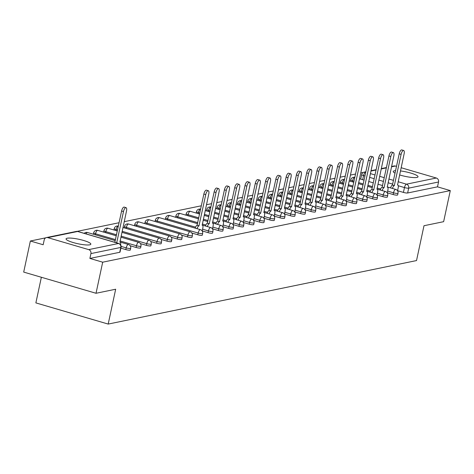 <?xml version="1.0" encoding="UTF-8"?>
<svg xmlns="http://www.w3.org/2000/svg" width="474" height="474" viewBox="0 0 474 474"><rect width="100%" height="100%" fill="white"/><g stroke="black" fill="none" stroke-linecap="round" stroke-linejoin="round"><path stroke-width="0.71" d="M395.606 170.681A12.674 2.281 12.1 0 0 394.344 170.83A12.674 2.281 12.1 0 0 393.242 171.475A12.674 2.281 12.1 0 0 395.073 173.17M399.594 174.924A12.674 2.281 12.1 0 0 416.913 177.436A12.674 2.281 12.1 0 0 418.021 176.79A12.674 2.281 12.1 0 0 400.447 170.942M67.172 238.215A12.674 2.281 12.1 0 0 66.064 238.866A12.674 2.281 12.1 0 0 75.591 243.198A12.674 2.281 12.1 0 0 89.734 244.827A12.674 2.281 12.1 0 0 90.842 244.175A12.674 2.281 12.1 0 0 81.315 239.844A12.674 2.281 12.1 0 0 67.172 238.215M387.288 192.811L393.147 194.53A3.247 0.587 12.1 0 0 397.36 195.104A3.247 0.587 12.1 0 0 397.645 194.938L398.012 193.22A3.247 0.587 -167.9 0 1 397.727 193.386A3.247 0.587 -167.9 0 1 393.515 192.811L387.655 191.093M377.002 194.933L382.868 196.651A3.247 0.587 12.1 0 0 387.08 197.225A3.247 0.587 12.1 0 0 387.359 197.06L387.732 195.341A3.247 0.587 -167.9 0 1 387.448 195.507A3.247 0.587 -167.9 0 1 383.235 194.933L377.369 193.214M366.722 197.048L372.582 198.766A3.247 0.587 12.1 0 0 376.794 199.341A3.247 0.587 12.1 0 0 377.079 199.175L377.446 197.457A3.247 0.587 -167.9 0 1 377.162 197.622A3.247 0.587 -167.9 0 1 372.955 197.048L367.089 195.329M356.442 199.169L362.302 200.881A3.247 0.587 12.1 0 0 366.515 201.462A3.247 0.587 12.1 0 0 366.799 201.296L367.166 199.578A3.247 0.587 -167.9 0 1 366.882 199.744A3.247 0.587 -167.9 0 1 362.669 199.163L356.809 197.451M346.156 201.284L352.022 203.002A3.247 0.587 12.1 0 0 356.229 203.577A3.247 0.587 12.1 0 0 356.513 203.411L356.886 201.693A3.247 0.587 -167.9 0 1 356.602 201.859A3.247 0.587 -167.9 0 1 352.389 201.284L346.524 199.566M335.876 203.405L341.736 205.118A3.247 0.587 12.1 0 0 345.949 205.698A3.247 0.587 12.1 0 0 346.233 205.526L346.601 203.808A3.247 0.587 -167.9 0 1 346.316 203.974A3.247 0.587 -167.9 0 1 342.11 203.399L336.244 201.681M325.591 205.52L331.456 207.239A3.247 0.587 12.1 0 0 335.669 207.813A3.247 0.587 12.1 0 0 335.953 207.648L336.321 205.929A3.247 0.587 -167.9 0 1 336.036 206.095A3.247 0.587 -167.9 0 1 331.824 205.52L325.964 203.802M315.311 207.636L321.176 209.354A3.247 0.587 12.1 0 0 325.383 209.929A3.247 0.587 12.1 0 0 325.668 209.763L326.035 208.045A3.247 0.587 -167.9 0 1 325.756 208.21A3.247 0.587 -167.9 0 1 321.544 207.636L315.678 205.917M305.031 209.757L310.891 211.475A3.247 0.587 12.1 0 0 315.103 212.05A3.247 0.587 12.1 0 0 315.388 211.884L315.755 210.166A3.247 0.587 -167.9 0 1 315.471 210.332A3.247 0.587 -167.9 0 1 311.258 209.757L305.398 208.039M294.745 211.872L300.611 213.59A3.247 0.587 12.1 0 0 304.823 214.165A3.247 0.587 12.1 0 0 305.108 213.999L305.475 212.281A3.247 0.587 -167.9 0 1 305.191 212.447A3.247 0.587 -167.9 0 1 300.978 211.872L295.118 210.154M284.465 213.993L290.331 215.706A3.247 0.587 12.1 0 0 294.538 216.286A3.247 0.587 12.1 0 0 294.822 216.12L295.189 214.402A3.247 0.587 -167.9 0 1 294.911 214.568A3.247 0.587 -167.9 0 1 290.698 213.987L284.833 212.275M274.185 216.108L280.045 217.827A3.247 0.587 12.1 0 0 284.258 218.401A3.247 0.587 12.1 0 0 284.542 218.236L284.91 216.517A3.247 0.587 -167.9 0 1 284.625 216.683A3.247 0.587 -167.9 0 1 280.412 216.108L274.553 214.39M263.899 218.23L269.765 219.942A3.247 0.587 12.1 0 0 273.978 220.523A3.247 0.587 12.1 0 0 274.262 220.351L274.63 218.633A3.247 0.587 -167.9 0 1 274.345 218.798A3.247 0.587 -167.9 0 1 270.133 218.224L264.273 216.505M253.62 220.345L259.485 222.063A3.247 0.587 12.1 0 0 263.692 222.638A3.247 0.587 12.1 0 0 263.977 222.472L264.344 220.754A3.247 0.587 -167.9 0 1 264.059 220.92A3.247 0.587 -167.9 0 1 259.853 220.345L253.987 218.627M243.34 222.46L249.2 224.178A3.247 0.587 12.1 0 0 253.412 224.753A3.247 0.587 12.1 0 0 253.697 224.587L254.064 222.869A3.247 0.587 -167.9 0 1 253.78 223.035A3.247 0.587 -167.9 0 1 249.567 222.46L243.707 220.742M233.054 224.581L238.92 226.299A3.247 0.587 12.1 0 0 243.132 226.874A3.247 0.587 12.1 0 0 243.411 226.708L243.784 224.99A3.247 0.587 -167.9 0 1 243.5 225.156A3.247 0.587 -167.9 0 1 239.287 224.581L233.421 222.863M222.774 226.696L228.634 228.415A3.247 0.587 12.1 0 0 232.847 228.989A3.247 0.587 12.1 0 0 233.131 228.823L233.498 227.105A3.247 0.587 -167.9 0 1 233.214 227.271A3.247 0.587 -167.9 0 1 229.007 226.696L223.141 224.978M212.494 228.818L218.354 230.53A3.247 0.587 12.1 0 0 222.567 231.111A3.247 0.587 12.1 0 0 222.851 230.945L223.218 229.226A3.247 0.587 -167.9 0 1 222.934 229.392A3.247 0.587 -167.9 0 1 218.721 228.812L212.862 227.099M202.208 230.933L208.074 232.651A3.247 0.587 12.1 0 0 212.287 233.226A3.247 0.587 12.1 0 0 212.565 233.06L212.939 231.342A3.247 0.587 -167.9 0 1 212.654 231.508A3.247 0.587 -167.9 0 1 208.442 230.933L202.576 229.215M191.857 233.03L197.788 234.766A3.247 0.587 12.1 0 0 202.001 235.347A3.247 0.587 12.1 0 0 202.285 235.175L202.653 233.457A3.247 0.587 -167.9 0 1 202.368 233.623A3.247 0.587 -167.9 0 1 198.162 233.048L157.226 221.062A3.247 0.587 -167.9 0 1 155.365 220.108L155.063 221.512M181.572 235.145L187.508 236.887A3.247 0.587 12.1 0 0 191.721 237.462A3.247 0.587 12.1 0 0 192.006 237.296L192.373 235.578A3.247 0.587 -167.9 0 1 192.089 235.744A3.247 0.587 -167.9 0 1 187.876 235.169L146.94 223.177A3.247 0.587 -167.9 0 1 145.085 222.223L144.783 223.633M171.292 237.267L177.229 239.003A3.247 0.587 12.1 0 0 181.435 239.577A3.247 0.587 12.1 0 0 181.72 239.411L182.093 237.693A3.247 0.587 -167.9 0 1 181.809 237.859A3.247 0.587 -167.9 0 1 177.596 237.284L136.66 225.298A3.247 0.587 -167.9 0 1 134.8 224.344L134.498 225.748M161.012 239.382L166.943 241.124A3.247 0.587 12.1 0 0 171.155 241.699A3.247 0.587 12.1 0 0 171.44 241.533L171.807 239.814A3.247 0.587 -167.9 0 1 171.523 239.98A3.247 0.587 -167.9 0 1 167.316 239.406L126.38 227.413A3.247 0.587 -167.9 0 1 124.52 226.459L124.218 227.87M150.726 241.503L156.663 243.239A3.247 0.587 12.1 0 0 160.876 243.814A3.247 0.587 12.1 0 0 161.16 243.648L161.527 241.93A3.247 0.587 -167.9 0 1 161.243 242.096A3.247 0.587 -167.9 0 1 157.03 241.521L122.15 231.306M140.446 243.618L146.383 245.354A3.247 0.587 12.1 0 0 150.59 245.935A3.247 0.587 12.1 0 0 150.874 245.769L151.242 244.051A3.247 0.587 -167.9 0 1 150.963 244.217A3.247 0.587 -167.9 0 1 146.75 243.636L121.119 236.129M130.16 245.733L136.097 247.475A3.247 0.587 12.1 0 0 140.31 248.05A3.247 0.587 12.1 0 0 140.594 247.884L140.962 246.166A3.247 0.587 -167.9 0 1 140.677 246.332A3.247 0.587 -167.9 0 1 136.465 245.757L120.082 240.958M120.882 248.145L125.817 249.591A3.247 0.587 12.1 0 0 130.03 250.165A3.247 0.587 12.1 0 0 130.314 249.999L130.682 248.281A3.247 0.587 -167.9 0 1 130.397 248.447A3.247 0.587 -167.9 0 1 126.185 247.872L121.137 246.397M363.38 172.412L360.702 172.963M355.577 174.017L350.422 175.084M345.297 176.138L340.136 177.199M335.017 178.254L329.857 179.32M324.731 180.375L319.577 181.435M314.452 182.49L309.291 183.551M304.172 184.605L299.011 185.672M293.886 186.726L288.731 187.787M283.606 188.842L278.445 189.908M273.326 190.963L268.166 192.023M263.04 193.078L257.88 194.144M252.761 195.199L247.6 196.26M242.481 197.314L237.32 198.375M232.195 199.43L227.034 200.496M221.915 201.551L216.754 202.611M211.629 203.666L206.474 204.732M201.349 205.787L124.218 221.672M119.093 222.727L77.161 231.365M45.7 237.841L30.366 241.005L43.17 244.75L44.206 239.909A3.247 2.957 -101.6 0 1 47.767 237.634L88.703 249.62L118.559 243.47L77.623 231.484L47.767 237.634M41.362 277.266L35.87 302.892L108.196 324.074L115.668 289.229L96.026 293.276L102.692 262.187L450.3 190.589L443.634 221.678L423.993 225.725L416.522 260.57L108.196 324.074M96.026 293.276L23.7 272.094L30.366 241.005M401.14 167.719L436.311 178.023A3.247 2.957 78.4 0 1 438.539 181.998L437.496 186.839L407.64 192.989A3.247 0.587 -167.9 0 1 403.427 192.414L397.567 190.696M391.577 166.487L394.054 165.977A3.247 2.957 78.4 0 1 395.375 166.036L396.531 166.374M437.496 186.839L450.3 190.589M89.888 258.437L119.744 252.287A3.247 0.587 12.1 0 0 120.029 252.121L121.066 247.274A3.247 0.587 -167.9 0 1 120.787 247.44L90.925 253.59L89.888 258.437L102.692 262.187M90.925 253.59A3.247 2.957 -101.6 0 0 88.703 249.62M120.609 244.815A3.247 1.215 106.3 0 0 120.165 242.167A3.247 1.215 106.3 0 0 119.922 242.161L126.522 210.93A3.739 1.392 106.3 0 0 126.054 207.659A3.739 1.392 106.3 0 0 123.489 211.558L116.693 242.824A3.247 1.215 106.3 0 0 116.628 242.842M114.749 242.291A3.247 1.215 -73.7 0 1 114.809 242.273L121.605 211.007A3.739 1.392 -73.7 0 1 124.176 207.108L126.054 207.659M116.788 242.807L114.909 242.255M202.197 230.998L202.825 228.071A3.247 1.215 106.3 0 0 202.416 225.221A3.247 1.215 106.3 0 0 202.173 225.215L208.773 193.99A3.739 1.392 106.3 0 0 208.311 190.714A3.739 1.392 106.3 0 0 205.746 194.613L198.944 225.885A3.247 1.215 106.3 0 0 197.101 228.699M195.223 228.148A3.247 1.215 -73.7 0 1 197.066 225.334L203.861 194.062A3.739 1.392 -73.7 0 1 206.427 190.163L208.311 190.714M199.044 225.861L197.166 225.31M212.476 228.883L213.104 225.95A3.247 1.215 106.3 0 0 212.702 223.106A3.247 1.215 106.3 0 0 212.459 223.1L219.059 191.869A3.739 1.392 106.3 0 0 218.591 188.599A3.739 1.392 106.3 0 0 216.026 192.497L209.23 223.764A3.247 1.215 106.3 0 0 207.387 226.578M205.503 226.027A3.247 1.215 -73.7 0 1 207.345 223.213L214.147 191.946A3.739 1.392 -73.7 0 1 216.713 188.048L218.591 188.599M209.324 223.746L207.446 223.195M222.762 226.762L223.39 223.835A3.247 1.215 106.3 0 0 222.981 220.991A3.247 1.215 106.3 0 0 222.739 220.979L229.339 189.754A3.739 1.392 106.3 0 0 228.871 186.478A3.739 1.392 106.3 0 0 226.305 190.376L219.509 221.648A3.247 1.215 106.3 0 0 217.667 224.463M215.788 223.912A3.247 1.215 -73.7 0 1 217.631 221.097L224.427 189.825A3.739 1.392 -73.7 0 1 226.993 185.932L228.871 186.478M219.61 221.625L217.726 221.074M233.042 224.646L233.67 221.719A3.247 1.215 106.3 0 0 233.267 218.869A3.247 1.215 106.3 0 0 233.018 218.864L239.619 187.639A3.739 1.392 106.3 0 0 239.157 184.362A3.739 1.392 106.3 0 0 236.591 188.261L229.789 219.527A3.247 1.215 106.3 0 0 227.947 222.342M226.068 221.791A3.247 1.215 -73.7 0 1 227.911 218.976L234.707 187.71A3.739 1.392 -73.7 0 1 237.273 183.811L239.157 184.362M229.89 219.509L228.012 218.958M243.322 222.525L243.95 219.598A3.247 1.215 106.3 0 0 243.547 216.754A3.247 1.215 106.3 0 0 243.304 216.748L249.905 185.518A3.739 1.392 106.3 0 0 249.437 182.247A3.739 1.392 106.3 0 0 246.871 186.14L240.075 217.412A3.247 1.215 106.3 0 0 238.232 220.226M236.348 219.675A3.247 1.215 -73.7 0 1 238.191 216.861L244.993 185.595A3.739 1.392 -73.7 0 1 247.558 181.696L249.437 182.247M240.17 217.388L238.292 216.837M253.608 220.41L254.236 217.483A3.247 1.215 106.3 0 0 253.827 214.633A3.247 1.215 106.3 0 0 253.584 214.627L260.185 183.402A3.739 1.392 106.3 0 0 259.716 180.126A3.739 1.392 106.3 0 0 257.151 184.025L250.355 215.291A3.247 1.215 106.3 0 0 248.512 218.111M246.634 217.56A3.247 1.215 -73.7 0 1 248.477 214.74L255.273 183.474A3.739 1.392 -73.7 0 1 257.838 179.575L259.716 180.126M250.456 215.273L248.572 214.722M263.888 218.295L264.516 215.362A3.247 1.215 106.3 0 0 264.113 212.518A3.247 1.215 106.3 0 0 263.87 212.512L270.464 181.281A3.739 1.392 106.3 0 0 270.002 178.011A3.739 1.392 106.3 0 0 267.437 181.909L260.635 213.176A3.247 1.215 106.3 0 0 258.798 215.99M256.914 215.439A3.247 1.215 -73.7 0 1 258.757 212.625L265.553 181.358A3.739 1.392 -73.7 0 1 268.118 177.46L270.002 178.011M260.736 213.158L258.857 212.607M274.168 216.174L274.796 213.247A3.247 1.215 106.3 0 0 274.393 210.397A3.247 1.215 106.3 0 0 274.15 210.391L280.75 179.166A3.739 1.392 106.3 0 0 280.282 175.89A3.739 1.392 106.3 0 0 277.717 179.788L270.921 211.06A3.247 1.215 106.3 0 0 269.078 213.875M267.2 213.324A3.247 1.215 -73.7 0 1 269.036 210.509L275.838 179.237A3.739 1.392 -73.7 0 1 278.404 175.339L280.282 175.89M271.015 211.037L269.137 210.486M284.453 214.058L285.081 211.126A3.247 1.215 106.3 0 0 284.673 208.282A3.247 1.215 106.3 0 0 284.43 208.276L291.03 177.045A3.739 1.392 106.3 0 0 290.568 173.774A3.739 1.392 106.3 0 0 287.996 177.673L281.201 208.939A3.247 1.215 106.3 0 0 279.358 211.754M277.48 211.203A3.247 1.215 -73.7 0 1 279.322 208.388L286.118 177.122A3.739 1.392 -73.7 0 1 288.684 173.223L290.568 173.774M281.301 208.921L279.417 208.37M294.733 211.937L295.361 209.01A3.247 1.215 106.3 0 0 294.958 206.166A3.247 1.215 106.3 0 0 294.715 206.154L301.316 174.93A3.739 1.392 106.3 0 0 300.848 171.653A3.739 1.392 106.3 0 0 298.282 175.552L291.48 206.824A3.247 1.215 106.3 0 0 289.644 209.638M287.759 209.087A3.247 1.215 -73.7 0 1 289.602 206.273L296.398 175.001A3.739 1.392 -73.7 0 1 298.97 171.108L300.848 171.653M291.581 206.8L289.703 206.249M305.013 209.822L305.641 206.895A3.247 1.215 106.3 0 0 305.238 204.045A3.247 1.215 106.3 0 0 304.995 204.039L311.596 172.814A3.739 1.392 106.3 0 0 311.128 169.538A3.739 1.392 106.3 0 0 308.562 173.437L301.766 204.703A3.247 1.215 106.3 0 0 299.923 207.517M298.045 206.972A3.247 1.215 -73.7 0 1 299.882 204.152L306.684 172.886A3.739 1.392 -73.7 0 1 309.249 168.987L311.128 169.538M301.867 204.685L299.983 204.134M315.299 207.701L315.927 204.774A3.247 1.215 106.3 0 0 315.518 201.93A3.247 1.215 106.3 0 0 315.275 201.924L321.876 170.693A3.739 1.392 106.3 0 0 321.413 167.423A3.739 1.392 106.3 0 0 318.848 171.315L312.046 202.588A3.247 1.215 106.3 0 0 310.203 205.402M308.325 204.851A3.247 1.215 -73.7 0 1 310.168 202.037L316.964 170.77A3.739 1.392 -73.7 0 1 319.529 166.872L321.413 167.423M312.147 202.564L310.269 202.013M325.579 205.586L326.207 202.659A3.247 1.215 106.3 0 0 325.804 199.809A3.247 1.215 106.3 0 0 325.561 199.803L332.161 168.578A3.739 1.392 106.3 0 0 331.693 165.302A3.739 1.392 106.3 0 0 329.128 169.2L322.332 200.466A3.247 1.215 106.3 0 0 320.489 203.287M318.605 202.736A3.247 1.215 -73.7 0 1 320.448 199.915L327.244 168.649A3.739 1.392 -73.7 0 1 329.815 164.751L331.693 165.302M322.427 200.449L320.548 199.898M335.859 203.47L336.487 200.538A3.247 1.215 106.3 0 0 336.084 197.694A3.247 1.215 106.3 0 0 335.841 197.688L342.441 166.457A3.739 1.392 106.3 0 0 341.973 163.186A3.739 1.392 106.3 0 0 339.408 167.085L332.612 198.351A3.247 1.215 106.3 0 0 330.769 201.166M328.891 200.615A3.247 1.215 -73.7 0 1 330.734 197.8L337.529 166.534A3.739 1.392 -73.7 0 1 340.095 162.635L341.973 163.186M332.712 198.333L330.828 197.782M346.144 201.349L346.772 198.422A3.247 1.215 106.3 0 0 346.364 195.572A3.247 1.215 106.3 0 0 346.121 195.566L352.721 164.342A3.739 1.392 106.3 0 0 352.259 161.065A3.739 1.392 106.3 0 0 349.694 164.964L342.892 196.236A3.247 1.215 106.3 0 0 341.049 199.05M339.171 198.499A3.247 1.215 -73.7 0 1 341.013 195.685L347.809 164.413A3.739 1.392 -73.7 0 1 350.375 160.514L352.259 161.065M342.992 196.212L341.114 195.661M356.424 199.234L357.052 196.301A3.247 1.215 106.3 0 0 356.649 193.457A3.247 1.215 106.3 0 0 356.407 193.451L363.007 162.221A3.739 1.392 106.3 0 0 362.539 158.95A3.739 1.392 106.3 0 0 359.973 162.849L353.177 194.115A3.247 1.215 106.3 0 0 351.335 196.929M349.451 196.378A3.247 1.215 -73.7 0 1 351.293 193.564L358.095 162.298A3.739 1.392 -73.7 0 1 360.661 158.399L362.539 158.95M353.272 194.097L351.394 193.546M366.704 197.113L367.332 194.186A3.247 1.215 106.3 0 0 366.929 191.342A3.247 1.215 106.3 0 0 366.686 191.33L373.287 160.105A3.739 1.392 106.3 0 0 372.819 156.829A3.739 1.392 106.3 0 0 370.253 160.727L363.457 192A3.247 1.215 106.3 0 0 361.615 194.814M359.736 194.263A3.247 1.215 -73.7 0 1 361.579 191.449L368.375 160.176A3.739 1.392 -73.7 0 1 370.941 156.284L372.819 156.829M363.558 191.976L361.674 191.425M376.99 194.998L377.618 192.071A3.247 1.215 106.3 0 0 377.209 189.221A3.247 1.215 106.3 0 0 376.966 189.215L383.567 157.99A3.739 1.392 106.3 0 0 383.105 154.714A3.739 1.392 106.3 0 0 380.539 158.612L373.737 189.878A3.247 1.215 106.3 0 0 371.894 192.693M370.016 192.148A3.247 1.215 -73.7 0 1 371.859 189.327L378.655 158.061A3.739 1.392 -73.7 0 1 381.22 154.163L383.105 154.714M373.838 189.861L371.96 189.31M387.27 192.877L387.898 189.95A3.247 1.215 106.3 0 0 387.495 187.106A3.247 1.215 106.3 0 0 387.252 187.1L393.853 155.869A3.739 1.392 106.3 0 0 393.384 152.598A3.739 1.392 106.3 0 0 390.819 156.497L384.023 187.763A3.247 1.215 106.3 0 0 382.18 190.578M380.296 190.027A3.247 1.215 -73.7 0 1 382.139 187.212L388.941 155.946A3.739 1.392 -73.7 0 1 391.506 152.047L393.384 152.598M384.118 187.74L382.24 187.189M397.556 190.761L398.184 187.834A3.247 1.215 106.3 0 0 397.775 184.984A3.247 1.215 106.3 0 0 397.532 184.978L404.132 153.754A3.739 1.392 106.3 0 0 403.664 150.477A3.739 1.392 106.3 0 0 401.099 154.376L394.303 185.642A3.247 1.215 106.3 0 0 392.46 188.462M390.582 187.911A3.247 1.215 -73.7 0 1 392.425 185.091L399.221 153.825A3.739 1.392 -73.7 0 1 401.786 149.926L403.664 150.477M394.404 185.624L392.519 185.073M393.147 194.53L393.515 192.811A3.247 1.215 -73.7 0 1 395.506 189.416A3.247 1.215 106.3 0 1 395.749 189.422L387.193 186.916M382.868 196.651L383.235 194.933A3.247 1.215 -73.7 0 1 385.22 191.532A3.247 1.215 106.3 0 1 385.469 191.543L376.913 189.037M372.582 198.766L372.955 197.048A3.247 1.215 -73.7 0 1 374.94 193.653A3.247 1.215 106.3 0 1 375.183 193.659L366.633 191.152M362.302 200.881L362.669 199.163A3.247 1.215 -73.7 0 1 364.66 195.768A3.247 1.215 106.3 0 1 364.903 195.774L356.347 193.274M352.022 203.002L352.389 201.284A3.247 1.215 -73.7 0 1 354.374 197.889A3.247 1.215 106.3 0 1 354.617 197.895L346.067 195.389M341.736 205.118L342.11 203.399A3.247 1.215 -73.7 0 1 344.094 200.004A3.247 1.215 106.3 0 1 344.337 200.01L335.788 197.504M331.456 207.239L331.824 205.52A3.247 1.215 -73.7 0 1 333.815 202.12A3.247 1.215 106.3 0 1 334.057 202.131L325.502 199.625M321.176 209.354L321.544 207.636A3.247 1.215 -73.7 0 1 323.529 204.241A3.247 1.215 106.3 0 1 323.772 204.247L315.222 201.74M310.891 211.475L311.258 209.757A3.247 1.215 -73.7 0 1 313.249 206.356A3.247 1.215 106.3 0 1 313.492 206.362L304.936 203.861M300.611 213.59L300.978 211.872A3.247 1.215 -73.7 0 1 302.969 208.477A3.247 1.215 106.3 0 1 303.212 208.483L294.656 205.977M290.331 215.706L290.698 213.987A3.247 1.215 -73.7 0 1 292.683 210.592A3.247 1.215 106.3 0 1 292.926 210.598L284.376 208.098M280.045 217.827L280.412 216.108A3.247 1.215 -73.7 0 1 282.403 212.713A3.247 1.215 106.3 0 1 282.646 212.719L274.091 210.213M269.765 219.942L270.133 218.224A3.247 1.215 -73.7 0 1 272.123 214.829A3.247 1.215 106.3 0 1 272.366 214.835L263.811 212.328M259.485 222.063L259.853 220.345A3.247 1.215 -73.7 0 1 261.838 216.944A3.247 1.215 106.3 0 1 262.081 216.956L253.531 214.449M249.2 224.178L249.567 222.46A3.247 1.215 -73.7 0 1 251.558 219.065A3.247 1.215 106.3 0 1 251.801 219.071L243.245 216.565M238.92 226.299L239.287 224.581A3.247 1.215 -73.7 0 1 241.278 221.18A3.247 1.215 106.3 0 1 241.521 221.186L232.965 218.686M228.634 228.415L229.007 226.696A3.247 1.215 -73.7 0 1 230.992 223.301A3.247 1.215 106.3 0 1 231.235 223.307L222.685 220.801M218.354 230.53L218.721 228.812A3.247 1.215 -73.7 0 1 220.712 225.417A3.247 1.215 106.3 0 1 220.955 225.423L212.399 222.922M208.074 232.651L208.442 230.933A3.247 1.215 -73.7 0 1 210.426 227.538A3.247 1.215 106.3 0 1 210.675 227.544L202.12 225.037M197.788 234.766L198.162 233.048A3.247 1.215 -73.7 0 1 200.147 229.653A3.247 1.215 106.3 0 1 200.389 229.659L159.454 217.673A3.247 1.215 106.3 0 0 159.211 217.667A3.247 1.215 106.3 0 0 157.226 221.062L157.007 222.081M187.508 236.887L187.876 235.169A3.247 1.215 -73.7 0 1 189.867 231.768A3.247 1.215 106.3 0 1 190.11 231.78L149.174 219.788A3.247 1.215 106.3 0 0 148.931 219.782A3.247 1.215 106.3 0 0 146.94 223.177L146.721 224.202M177.229 239.003L177.596 237.284A3.247 1.215 -73.7 0 1 179.581 233.889A3.247 1.215 106.3 0 1 179.824 233.895L138.888 221.909A3.247 1.215 106.3 0 0 138.645 221.897A3.247 1.215 106.3 0 0 136.66 225.298L136.441 226.317M166.943 241.124L167.316 239.406A3.247 1.215 -73.7 0 1 169.301 236.005A3.247 1.215 106.3 0 1 169.544 236.011L128.608 224.024A3.247 1.215 106.3 0 0 128.365 224.018A3.247 1.215 106.3 0 0 126.38 227.413L126.161 228.438M156.663 243.239L157.03 241.521A3.247 1.215 -73.7 0 1 159.021 238.126A3.247 1.215 106.3 0 1 159.264 238.132L122.967 227.502M146.383 245.354L146.75 243.636A3.247 1.215 -73.7 0 1 148.735 240.241A3.247 1.215 106.3 0 1 148.978 240.247L121.931 232.325M136.097 247.475L136.465 245.757A3.247 1.215 -73.7 0 1 138.455 242.362A3.247 1.215 106.3 0 1 138.698 242.368L120.9 237.154M125.817 249.591L126.185 247.872A3.247 1.215 -73.7 0 1 128.176 244.477A3.247 1.215 106.3 0 1 128.418 244.483L119.863 241.977M403.427 192.414L404.47 187.568L398.279 185.755M392.721 184.131L388.082 182.768M383.478 181.423L378.839 180.061M374.229 178.716L369.59 177.353M364.98 176.008L363.534 175.581A3.247 0.587 -167.9 0 1 361.674 174.628L360.702 179.16M362.646 179.729L363.534 175.581A3.247 1.215 106.3 0 1 365.519 172.186L365.786 172.263M370.39 173.608L375.029 174.971M379.638 176.322L384.278 177.679M388.887 179.03L393.527 180.387M398.136 181.738L406.455 184.173L436.311 178.023M395.375 166.036L391.5 166.836M386.375 167.891L381.22 168.951M376.095 170.006L370.935 171.067M365.815 172.121L365.519 172.186A3.247 2.957 -101.6 0 0 364.198 172.127A3.247 3.247 0 0 0 361.674 174.628M380.652 189.043L377.132 188.012M372.523 186.667L367.883 185.304M363.28 183.953L358.634 182.597M354.031 181.246L352.579 180.825A3.247 0.587 -167.9 0 1 350.724 179.871L350.422 181.275M352.36 181.844L352.579 180.825A3.247 1.215 106.3 0 1 354.57 177.424A3.247 1.215 106.3 0 1 354.813 177.436A3.247 3.247 0 0 0 350.724 179.871M370.366 191.164L366.852 190.133M362.243 188.782L357.603 187.426M352.994 186.075L348.354 184.712M343.751 183.367L342.299 182.94A3.247 0.587 -167.9 0 1 340.439 181.986L340.136 183.397M342.08 183.965L342.299 182.94A3.247 1.215 106.3 0 1 344.284 179.545A3.247 1.215 106.3 0 1 344.533 179.551A3.247 3.247 0 0 0 340.439 181.986M360.086 193.279L356.566 192.248M351.963 190.898L347.318 189.541M342.714 188.19L338.075 186.833M333.465 185.482L332.019 185.061A3.247 0.587 -167.9 0 1 330.159 184.108L329.857 185.512M331.8 186.081L332.019 185.061A3.247 1.215 106.3 0 1 334.004 181.661A3.247 1.215 106.3 0 1 334.247 181.666A3.247 3.247 0 0 0 330.159 184.108M349.806 195.395L346.287 194.37M341.677 193.019L337.038 191.656M332.434 190.311L327.789 188.948M323.185 187.603L321.733 187.177A3.247 0.587 -167.9 0 1 319.879 186.223L319.577 187.627M321.514 188.196L321.733 187.177A3.247 1.215 106.3 0 1 323.724 183.782A3.247 1.215 106.3 0 1 323.967 183.788A3.247 3.247 0 0 0 319.879 186.223M339.52 197.516L336.007 196.485M331.397 195.134L326.758 193.777M322.148 192.426L317.509 191.069M312.899 189.719L311.454 189.292A3.247 0.587 -167.9 0 1 309.593 188.344L309.291 189.748M311.234 190.317L311.454 189.292A3.247 1.215 106.3 0 1 313.438 185.897A3.247 1.215 106.3 0 1 313.681 185.903A3.247 3.247 0 0 0 309.593 188.344M329.24 199.631L325.721 198.6M321.117 197.255L316.472 195.892M311.868 194.547L307.229 193.185M302.619 191.834L301.168 191.413A3.247 0.587 -167.9 0 1 299.313 190.459L299.011 191.863M300.954 192.432L301.168 191.413A3.247 1.215 106.3 0 1 303.159 188.018A3.247 1.215 106.3 0 1 303.401 188.024A3.247 3.247 0 0 0 299.313 190.459M318.955 201.752L315.441 200.721M310.831 199.37L306.192 198.013M301.583 196.663L296.943 195.306M292.339 193.955L290.888 193.528A3.247 0.587 -167.9 0 1 289.027 192.574L288.731 193.984M290.669 194.553L290.888 193.528A3.247 1.215 106.3 0 1 292.879 190.133A3.247 1.215 106.3 0 1 293.122 190.139A3.247 3.247 0 0 0 289.027 192.574M308.675 203.867L305.155 202.836M300.552 201.491L295.912 200.129M291.303 198.778L286.663 197.421M282.054 196.07L280.608 195.649A3.247 0.587 -167.9 0 1 278.748 194.696L278.445 196.1M280.389 196.669L280.608 195.649A3.247 1.215 106.3 0 1 282.593 192.248A3.247 1.215 106.3 0 1 282.836 192.26A3.247 3.247 0 0 0 278.748 194.696M298.395 205.989L294.875 204.958M290.272 203.607L285.626 202.25M281.023 200.899L276.383 199.536M271.774 198.191L270.322 197.765A3.247 0.587 -167.9 0 1 268.468 196.811L268.166 198.221M270.103 198.79L270.322 197.765A3.247 1.215 106.3 0 1 272.313 194.37A3.247 1.215 106.3 0 1 272.556 194.376A3.247 3.247 0 0 0 268.468 196.811M288.109 208.104L284.596 207.073M279.986 205.722L275.347 204.365M270.737 203.014L266.098 201.657M261.494 200.306L260.042 199.886A3.247 0.587 -167.9 0 1 258.182 198.932L257.886 200.336M259.823 200.905L260.042 199.886A3.247 1.215 106.3 0 1 262.033 196.485A3.247 1.215 106.3 0 1 262.276 196.491A3.247 3.247 0 0 0 258.182 198.932M277.829 210.219L274.31 209.194M269.706 207.843L265.067 206.48M260.457 205.135L255.818 203.773M251.208 202.428L249.762 202.001A3.247 0.587 -167.9 0 1 247.902 201.047L247.6 202.451M249.543 203.02L249.762 202.001A3.247 1.215 106.3 0 1 251.747 198.606A3.247 1.215 106.3 0 1 251.99 198.612A3.247 3.247 0 0 0 247.902 201.047M267.549 212.34L264.03 211.309M259.42 209.958L254.781 208.601M250.177 207.251L245.538 205.894M240.928 204.543L239.477 204.116A3.247 0.587 -167.9 0 1 237.622 203.168L237.32 204.572M239.257 205.141L239.477 204.116A3.247 1.215 106.3 0 1 241.467 200.721A3.247 1.215 106.3 0 1 241.71 200.727A3.247 3.247 0 0 0 237.622 203.168M257.264 214.455L253.75 213.424M249.14 212.079L244.501 210.717M239.891 209.372L235.252 208.009M230.648 206.658L229.197 206.237A3.247 0.587 -167.9 0 1 227.336 205.283L227.034 206.688M228.978 207.257L229.197 206.237A3.247 1.215 106.3 0 1 231.188 202.842A3.247 1.215 106.3 0 1 231.431 202.848A3.247 3.247 0 0 0 227.336 205.283M246.984 216.577L243.464 215.546M238.86 214.195L234.221 212.838M229.612 211.487L224.972 210.13M220.363 208.779L218.917 208.353A3.247 0.587 -167.9 0 1 217.056 207.399L216.754 208.809M218.698 209.378L218.917 208.353A3.247 1.215 106.3 0 1 220.902 204.958A3.247 1.215 106.3 0 1 221.145 204.964A3.247 3.247 0 0 0 217.056 207.399M236.704 218.692L233.184 217.661M228.575 216.31L223.935 214.953M219.332 213.602L214.692 212.245M210.083 210.894L208.631 210.474A3.247 0.587 -167.9 0 1 206.777 209.52L206.474 210.924M208.412 211.493L208.631 210.474A3.247 1.215 106.3 0 1 210.622 207.073A3.247 1.215 106.3 0 1 210.865 207.085A3.247 3.247 0 0 0 206.777 209.52M226.418 220.813L222.904 219.782M218.295 218.431L213.656 217.074M209.046 215.723L204.407 214.361M199.803 213.016L198.351 212.589A3.247 0.587 -167.9 0 1 196.491 211.635L196.189 213.045M198.132 213.614L198.351 212.589A3.247 1.215 106.3 0 1 200.342 209.194A3.247 1.215 106.3 0 1 200.585 209.2A3.247 3.247 0 0 0 196.491 211.635M216.138 222.928L212.619 221.897M208.015 220.546L203.376 219.189M198.766 217.839L188.071 214.71A3.247 0.587 -167.9 0 1 186.211 213.756L185.909 215.16M187.852 215.729L188.071 214.71A3.247 1.215 106.3 0 1 190.056 211.309A3.247 1.215 106.3 0 1 190.299 211.315A3.247 3.247 0 0 0 186.211 213.756M205.858 225.043L202.339 224.018M197.729 222.667L177.786 216.825A3.247 0.587 -167.9 0 1 175.931 215.871L175.629 217.276M177.566 217.844L177.786 216.825A3.247 1.215 106.3 0 1 179.776 213.43A3.247 1.215 106.3 0 1 180.019 213.436A3.247 3.247 0 0 0 175.931 215.871M195.572 227.165L167.506 218.941A3.247 0.587 -167.9 0 1 165.645 217.993L165.343 219.397M167.286 219.966L167.506 218.941A3.247 1.215 106.3 0 1 169.491 215.546A3.247 1.215 106.3 0 1 169.739 215.552A3.247 3.247 0 0 0 165.645 217.993M117.546 229.955L116.094 229.535A3.247 0.587 -167.9 0 1 114.234 228.581L113.938 229.985M115.875 230.554L116.094 229.535A3.247 1.215 106.3 0 1 118.085 226.134A3.247 1.215 106.3 0 1 118.328 226.139A3.247 3.247 0 0 0 114.234 228.581M116.509 234.784L105.815 231.65A3.247 0.587 -167.9 0 1 103.954 230.696L103.652 232.1M105.595 232.669L105.815 231.65A3.247 1.215 106.3 0 1 107.799 228.255A3.247 1.215 106.3 0 1 108.042 228.261A3.247 3.247 0 0 0 103.954 230.696M115.478 239.607L95.529 233.765A3.247 0.587 -167.9 0 1 93.674 232.817L93.372 234.221M95.31 234.79L95.529 233.765A3.247 1.215 106.3 0 1 97.52 230.37A3.247 1.215 106.3 0 1 97.763 230.376A3.247 3.247 0 0 0 93.674 232.817M87.69 232.621A3.247 1.215 106.3 0 0 87.483 232.497A3.247 1.215 106.3 0 0 87.24 232.491A3.247 1.215 106.3 0 0 85.966 233.86M97.97 230.5A3.247 1.215 106.3 0 0 97.763 230.376L116.29 235.803M108.256 228.385A3.247 1.215 106.3 0 0 108.042 228.261L117.327 230.98M128.815 224.149A3.247 1.215 106.3 0 0 128.608 224.024A3.247 3.247 0 0 0 124.52 226.459M139.101 222.033A3.247 1.215 106.3 0 0 138.888 221.909A3.247 3.247 0 0 0 134.8 224.344M149.381 219.912A3.247 1.215 106.3 0 0 149.174 219.788A3.247 3.247 0 0 0 145.085 222.223M159.661 217.797A3.247 1.215 106.3 0 0 159.454 217.673A3.247 3.247 0 0 0 155.365 220.108M169.947 215.676A3.247 1.215 106.3 0 0 169.739 215.552L197.51 223.687M180.227 213.561A3.247 1.215 106.3 0 0 180.019 213.436L198.547 218.864M190.507 211.445A3.247 1.215 106.3 0 0 190.299 211.315L199.584 214.035M119.744 252.287L120.787 247.44A3.247 2.957 78.4 0 0 118.559 243.47A3.247 1.215 -73.7 0 1 118.802 243.476A3.247 1.215 -73.7 0 1 119.081 243.677M407.64 192.989L408.677 188.148A3.247 0.587 -167.9 0 1 404.47 187.568A3.247 1.215 106.3 0 1 406.455 184.173A3.247 2.957 78.4 0 1 408.677 188.148L438.539 181.998M121.066 247.274A3.247 3.247 0 0 0 118.802 243.476L77.866 231.49A3.247 3.247 0 0 0 76.302 231.425A3.247 2.957 -101.6 0 1 77.623 231.484A3.247 1.215 -73.7 0 1 77.866 231.49A3.247 1.215 -73.7 0 1 78.08 231.614M116.693 242.824L114.809 242.273M123.489 211.558L121.605 211.007M198.944 225.885L197.066 225.334M205.746 194.613L203.861 194.062M209.23 223.764L207.345 223.213M216.026 192.497L214.147 191.946M219.509 221.648L217.631 221.097M226.305 190.376L224.427 189.825M229.789 219.527L227.911 218.976M236.591 188.261L234.707 187.71M240.075 217.412L238.191 216.861M246.871 186.14L244.993 185.595M250.355 215.291L248.477 214.74M257.151 184.025L255.273 183.474M260.635 213.176L258.757 212.625M267.437 181.909L265.553 181.358M270.921 211.06L269.036 210.509M277.717 179.788L275.838 179.237M281.201 208.939L279.322 208.388M287.996 177.673L286.118 177.122M291.48 206.824L289.602 206.273M298.282 175.552L296.398 175.001M301.766 204.703L299.882 204.152M308.562 173.437L306.684 172.886M312.046 202.588L310.168 202.037M318.848 171.315L316.964 170.77M322.332 200.466L320.448 199.915M329.128 169.2L327.244 168.649M332.612 198.351L330.734 197.8M339.408 167.085L337.529 166.534M342.892 196.236L341.013 195.685M349.694 164.964L347.809 164.413M353.177 194.115L351.293 193.564M359.973 162.849L358.095 162.298M363.457 192L361.579 191.449M370.253 160.727L368.375 160.176M373.737 189.878L371.859 189.327M380.539 158.612L378.655 158.061M384.023 187.763L382.139 187.212M390.819 156.497L388.941 155.946M394.303 185.642L392.425 185.091M401.099 154.376L399.221 153.825M115.259 240.632L87.483 232.497A3.247 3.247 0 0 0 84.236 233.35M130.682 248.281A3.247 3.247 0 0 0 128.418 244.483M140.962 246.166A3.247 3.247 0 0 0 138.698 242.368M151.242 244.051A3.247 3.247 0 0 0 148.978 240.247M161.527 241.93A3.247 3.247 0 0 0 159.264 238.132M171.807 239.814A3.247 3.247 0 0 0 169.544 236.011M182.093 237.693A3.247 3.247 0 0 0 179.824 233.895M192.373 235.578A3.247 3.247 0 0 0 190.11 231.78M202.653 233.457A3.247 3.247 0 0 0 200.389 229.659M212.939 231.342A3.247 3.247 0 0 0 210.675 227.544M203.156 220.209L207.796 221.571M223.218 229.226A3.247 3.247 0 0 0 220.955 225.423M204.187 215.386L208.827 216.742M213.436 218.093L218.076 219.45M233.498 227.105A3.247 3.247 0 0 0 231.235 223.307M205.224 210.557L209.864 211.919M214.473 213.27L219.112 214.627M223.716 215.978L228.355 217.335M243.784 224.99A3.247 3.247 0 0 0 241.521 221.186M215.504 208.442L220.143 209.798M224.753 211.149L229.392 212.506M234.002 213.857L238.641 215.22M254.064 222.869A3.247 3.247 0 0 0 251.801 219.071M225.79 206.326L230.429 207.683M235.033 209.034L239.672 210.391M244.282 211.742L248.921 213.099M264.344 220.754A3.247 3.247 0 0 0 262.081 216.956M236.07 204.205L240.709 205.562M245.319 206.913L249.958 208.276M254.562 209.621L259.201 210.983M274.63 218.633A3.247 3.247 0 0 0 272.366 214.835M246.35 202.09L250.989 203.447M255.599 204.798L260.238 206.154M264.848 207.505L269.487 208.862M284.91 216.517A3.247 3.247 0 0 0 282.646 212.719M256.635 199.969L261.275 201.332M265.878 202.676L270.518 204.039M275.127 205.384L279.767 206.747M295.189 214.402A3.247 3.247 0 0 0 292.926 210.598M266.915 197.854L271.555 199.21M276.164 200.561L280.804 201.918M285.407 203.269L290.052 204.626M305.475 212.281A3.247 3.247 0 0 0 303.212 208.483M277.195 195.732L281.834 197.095M286.444 198.446L291.083 199.803M295.693 201.154L300.332 202.511M315.755 210.166A3.247 3.247 0 0 0 313.492 206.362M287.481 193.617L292.12 194.974M296.724 196.325L301.363 197.682M305.973 199.033L310.612 200.395M326.035 208.045A3.247 3.247 0 0 0 323.772 204.247M297.761 191.502L302.4 192.859M307.01 194.21L311.649 195.566M316.253 196.917L320.898 198.274M336.321 205.929A3.247 3.247 0 0 0 334.057 202.131M308.041 189.381L312.68 190.738M317.29 192.089L321.929 193.451M326.539 194.796L331.178 196.159M346.601 203.808A3.247 3.247 0 0 0 344.337 200.01M318.327 187.266L322.966 188.622M327.57 189.973L332.215 191.33M336.818 192.681L341.458 194.038M356.886 201.693A3.247 3.247 0 0 0 354.617 197.895M328.606 185.144L333.246 186.507M337.855 187.852L342.495 189.215M347.104 190.56L351.744 191.923M367.166 199.578A3.247 3.247 0 0 0 364.903 195.774M338.886 183.029L343.531 184.386M348.135 185.737L352.774 187.094M357.384 188.445L362.023 189.801M377.446 197.457A3.247 3.247 0 0 0 375.183 193.659M349.172 180.908L353.811 182.271M358.415 183.622L363.06 184.978M367.664 186.329L372.303 187.686M387.732 195.341A3.247 3.247 0 0 0 385.469 191.543M359.452 178.793L364.091 180.15M368.701 181.501L373.34 182.857M377.95 184.208L382.589 185.571M398.012 193.22A3.247 3.247 0 0 0 395.749 189.422M386.452 167.541L381.292 168.608M376.172 169.662L371.012 170.723M365.887 171.778L364.198 172.127M76.302 231.425L46.44 237.575M120.165 242.167L119.845 242.072M202.416 225.221L202.102 225.132M212.702 223.106L212.382 223.011M222.981 220.991L222.662 220.896M233.267 218.869L232.947 218.775M243.547 216.754L243.227 216.659M253.827 214.633L253.507 214.538M264.113 212.518L263.793 212.423M274.393 210.397L274.073 210.308M284.673 208.282L284.353 208.187M294.958 206.166L294.638 206.072M305.238 204.045L304.918 203.95M315.518 201.93L315.198 201.835M325.804 199.809L325.484 199.714M336.084 197.694L335.764 197.599M346.364 195.572L346.05 195.484M356.649 193.457L356.329 193.362M366.929 191.342L366.609 191.247M377.209 189.221L376.895 189.126M387.495 187.106L387.175 187.011M397.775 184.984L397.455 184.896"/></g></svg>
